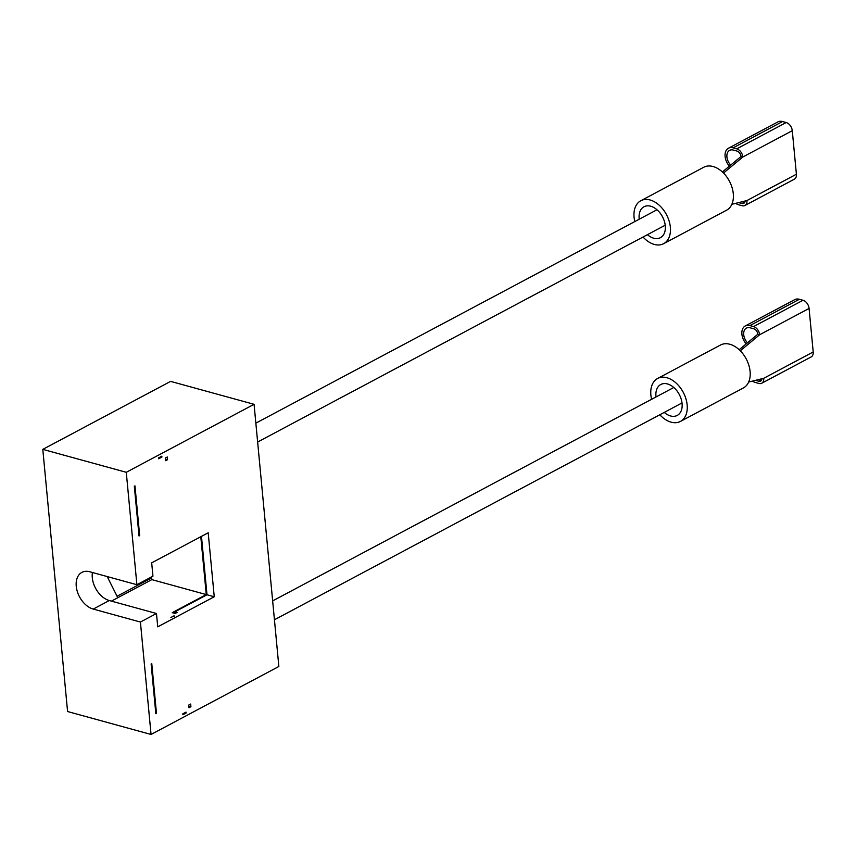 <?xml version="1.0" encoding="UTF-8"?>
<svg xmlns="http://www.w3.org/2000/svg" width="856" height="856" viewBox="0 0 856 856"><rect width="100%" height="100%" fill="white"/><g stroke="black" fill="none" stroke-linecap="round" stroke-linejoin="round"><path stroke-width="1.28" d="M42.8 449.368L170.601 381.38L254.072 404.31L278.853 666.482L151.052 734.459L67.581 711.529L42.8 449.368L126.271 472.298L254.072 404.31M126.271 472.298L136.896 584.723L152.946 576.174L151.683 562.841L208.201 532.785L214.246 596.771L157.739 626.838L156.477 613.506L109.301 600.538A20.426 13.568 62 0 1 92.427 572.504M156.477 613.506L140.416 622.045L151.052 734.459M165.39 458.024L167.316 456.997L167.562 459.661L165.636 460.689L165.39 458.024M161.838 456.173L158.627 457.885L158.713 458.773L161.923 457.061L161.838 456.173M151.769 663.614L156.477 713.38L155.835 713.722L151.127 663.946L151.769 663.614M134.97 485.866L139.667 535.631L139.025 535.974L134.328 486.208L134.97 485.866M186.116 713.005L186.03 712.117L182.82 713.829L182.906 714.717L186.116 713.005L184.96 712.695M190.663 704.049L188.737 705.077L188.994 707.741L190.92 706.724L190.663 704.049M175.031 613.452L174.881 611.858L177.064 612.457L175.138 613.485L172.227 612.682L206.264 594.578L151.833 579.619L151.576 576.901M111.408 601.115L117.796 597.723L107.193 576.559M174.881 611.858L206.992 594.77L201.47 536.359M117.058 596.258L150.998 578.207L150.902 577.265M140.416 622.045L93.24 609.076A20.426 13.568 62 0 1 77.318 591.55A20.426 13.568 62 0 1 81.887 572.386A20.426 13.568 62 0 1 89.719 571.755L136.896 584.723M117.796 597.723L151.833 579.619M214.246 596.771L206.992 594.77M174.1 615.785L170.89 617.497L174.1 615.785L174.153 616.341M206.264 594.578L200.796 536.723M139.667 535.631L138.982 535.449M156.477 713.38L155.781 713.187M150.603 577.426L150.998 578.207M165.486 459.094L167.562 459.661M161.923 457.061L160.768 456.74M188.844 706.147L190.92 706.724M752.403 381.113A12.155 8.068 -118 0 0 755.302 382.461L758.94 383.456A7.297 4.847 -118 0 0 761.733 383.231L811.178 356.931A7.297 4.847 -118 0 0 813.2 351.976L809.081 308.438A7.297 4.847 -118 0 0 803.014 300.274L799.386 299.279A12.155 8.068 -118 0 0 794.721 299.654L745.266 325.954A12.155 8.068 -118 0 0 746.207 343.887M761.733 383.231A7.297 4.847 -118 0 0 763.745 378.288L748.658 382.044M761.936 378.737A4.869 3.231 62 0 1 760.588 381.08A4.869 3.231 62 0 1 758.726 381.23L755.484 380.342M659.826 414.764A24.321 16.146 -118 0 0 671.115 422.169A24.321 16.146 -118 0 0 680.434 421.43L743.372 387.95A24.321 16.146 -118 0 0 748.807 365.127A24.321 16.146 -118 0 0 729.858 344.262A24.321 16.146 -118 0 0 720.538 345L657.601 378.48A24.321 16.146 -118 0 0 651.609 399.303M680.434 421.43A24.321 16.146 -118 0 0 685.87 398.607A24.321 16.146 -118 0 0 666.92 377.742A24.321 16.146 -118 0 0 657.601 378.48M656.017 396.959A17.505 11.62 62 0 1 660.8 384.494A17.505 11.62 62 0 1 667.509 383.959A17.505 11.62 62 0 1 681.151 398.982A17.505 11.62 62 0 1 677.246 415.417A17.505 11.62 62 0 1 670.526 415.952A17.505 11.62 62 0 1 664.245 412.41M739.188 349.708L757.817 334.236L759.636 334.739A7.297 4.847 -118 0 0 753.558 326.575L749.931 325.58A12.155 8.068 -118 0 0 745.266 325.954M747.491 342.817A9.726 6.463 62 0 1 746.411 328.105A9.726 6.463 62 0 1 750.145 327.805L753.772 328.8A4.869 3.231 62 0 1 757.817 334.236M740.312 350.789L759.636 334.739L809.081 308.438M735.593 203.364A12.155 8.068 -118 0 0 738.503 204.723L742.131 205.718A7.297 4.847 -118 0 0 744.934 205.494L794.379 179.182A7.297 4.847 -118 0 0 796.401 174.239L792.282 130.69A7.297 4.847 -118 0 0 786.204 122.536L782.577 121.541A12.155 8.068 -118 0 0 777.922 121.905L728.467 148.216A12.155 8.068 -118 0 0 729.398 166.15M744.934 205.494A7.297 4.847 -118 0 0 746.946 200.55L731.859 204.295M745.137 201A4.869 3.231 62 0 1 743.789 203.343A4.869 3.231 62 0 1 741.927 203.493L738.675 202.605M643.027 237.016A24.321 16.146 -118 0 0 654.316 244.431A24.321 16.146 -118 0 0 663.635 243.682L726.573 210.202A24.321 16.146 -118 0 0 732.008 187.389A24.321 16.146 -118 0 0 713.059 166.513A24.321 16.146 -118 0 0 703.728 167.262L640.791 200.743A24.321 16.146 -118 0 0 634.81 221.565M663.635 243.682A24.321 16.146 -118 0 0 669.071 220.869A24.321 16.146 -118 0 0 650.121 199.994A24.321 16.146 -118 0 0 640.791 200.743M639.218 219.211A17.505 11.62 62 0 1 643.99 206.756A17.505 11.62 62 0 1 650.71 206.221A17.505 11.62 62 0 1 664.352 221.244A17.505 11.62 62 0 1 660.436 237.679A17.505 11.62 62 0 1 653.727 238.214A17.505 11.62 62 0 1 647.436 234.672M722.389 171.97L741.018 156.498L742.837 157.001A7.297 4.847 -118 0 0 736.759 148.837L733.132 147.842A12.155 8.068 -118 0 0 728.467 148.216M730.692 165.08A9.726 6.463 62 0 1 729.612 150.367A9.726 6.463 62 0 1 733.335 150.067L736.973 151.063A4.869 3.231 62 0 1 741.018 156.498M723.502 173.051L742.837 157.001L792.282 130.69M109.301 600.538L93.24 609.076M813.2 351.976L763.745 378.288M761.754 379.625L758.726 381.23M799.386 299.279L749.931 325.58M803.014 300.274L753.558 326.575M796.401 174.239L746.946 200.55M744.955 201.888L741.927 203.493M782.577 121.541L733.132 147.842M786.204 122.536L736.759 148.837M257.635 442.028L665.219 225.214M255.848 423.153L656.991 209.763M274.434 619.776L682.018 402.951M272.647 600.891L673.79 387.5"/></g></svg>
